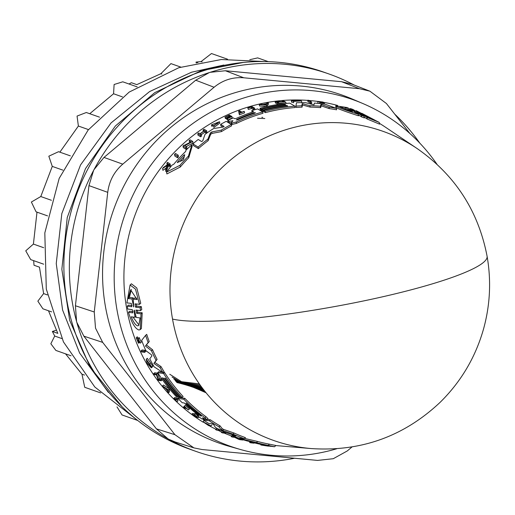<?xml version="1.0" encoding="UTF-8"?>
<svg xmlns="http://www.w3.org/2000/svg" width="515" height="515" viewBox="0 0 515 515"><rect width="100%" height="100%" fill="white"/><g stroke="black" fill="none" stroke-linecap="round" stroke-linejoin="round"><path stroke-width="0.77" d="M359.946 113.075L356.168 110.667L379.233 122.396L379.542 124.147L367.24 119.049L364.156 117.111M360.088 113.86L364.015 116.319L364.298 117.922L361.614 116.924L358.298 114.864M354.378 111.864L358.189 114.233L358.466 115.798C348.011 112.424 340.763 109.817 336.701 107.996L335.986 107.326L335.722 105.839L347.425 107.584L351.185 109.907L354.269 110.97M336.34 108.343L336.598 109.811A170.665 163.976 109.4 0 0 329.24 108.607L321.244 105.839L320.645 107.641A170.665 163.976 109.4 0 0 310.133 107.107L302.479 104.976L302.067 107.165A170.665 163.976 109.4 0 0 296.157 107.468L295.919 106.09L296.479 102.743A173.381 166.583 -70.6 0 1 305.524 102.665L313.983 104.848L314.401 103.077A173.381 166.583 -70.6 0 1 325.197 104.249L336.34 108.343A172.061 165.315 109.4 0 0 328.982 107.159L320.987 104.41L320.394 106.225A172.061 165.315 109.4 0 0 309.882 105.71L302.234 103.586L301.822 105.781A172.061 165.315 109.4 0 0 295.919 106.09M263.957 111.201A171.212 164.497 109.4 0 0 263.307 111.375L262.09 110.661L261.845 109.296A172.918 166.133 -70.6 0 1 285.658 104.77L285.053 104.41A173.072 166.287 109.4 0 0 261.24 108.942L260.024 108.227A173.381 166.583 -70.6 0 1 289.745 103.129L294.915 106.167A172.061 165.315 109.4 0 0 265.186 111.253L263.822 110.455A172.409 165.65 -70.6 0 1 287.634 105.929L286.874 105.485A172.609 165.836 109.4 0 0 263.062 110.01L261.845 109.296M262 110.165A171.675 164.942 109.4 0 0 261.485 110.307L260.262 109.592L260.024 108.227M294.915 106.167L295.159 107.538A170.665 163.976 109.4 0 0 265.431 112.618L264.066 111.819L263.822 110.455M291.773 102.318L291.348 100.734L294.149 100.007A174.54 167.697 -70.6 0 1 295.99 99.968L301.494 100.953L293.447 101.391L299.936 100.882L292.887 100.708A174.27 167.433 -70.6 0 1 295.082 100.637L295.353 100.798A174.199 167.369 109.4 0 0 291.529 100.934L291.773 102.318A172.802 166.023 109.4 0 1 293.601 102.24M285.168 103.547L278.943 103.303M278.074 104.513L275.383 102.936L275.145 101.571A174.54 167.697 -70.6 0 1 276.201 101.429L283.99 101.893L282.04 100.747A174.54 167.697 -70.6 0 1 283.115 100.644L285.806 102.228L276.999 101.893L278.892 103.006A173.851 167.034 109.4 0 0 277.83 103.148L275.145 101.571M268.212 102.704L268.457 104.062L266.667 106.528L259.534 105.968L259.29 104.603A174.54 167.697 -70.6 0 1 260.596 104.294L263.03 104.487A174.308 167.472 -70.6 0 1 266.294 103.792L266.899 102.948A174.54 167.697 -70.6 0 1 268.212 102.704L266.429 105.169L259.29 104.603M318.006 102.891L317.646 101.358L323.053 102.067L322.126 101.964L322.203 102.388M311.491 101.912L311.742 103.322A172.454 165.695 109.4 0 0 310.642 103.251L307.951 101.648L307.7 100.238A174.54 167.697 -70.6 0 1 308.8 100.309L311.491 101.912A173.851 167.034 109.4 0 0 310.397 101.841L307.7 100.238M417.105 148.526A163.957 157.526 109.4 0 0 285.001 129.986A163.957 157.526 109.4 0 0 172.525 319.068A164.356 23.091 -10 0 0 368.219 299.962A164.356 23.091 170 0 0 487.074 256.167C478.319 210.828 454.996 174.952 417.105 148.526L385.786 127.417A173.748 166.937 109.4 0 0 379.401 123.323M337.64 105.453A173.748 166.937 109.4 0 0 323.092 102.266M317.658 101.429A173.748 166.937 109.4 0 0 309.109 100.496M307.725 100.386A173.748 166.937 109.4 0 0 245.797 107.764A173.748 166.937 109.4 0 0 126.613 246.292A173.748 166.937 109.4 0 0 191.947 414.639M254.616 108.144L254.854 109.508A172.454 165.695 109.4 0 0 253.798 109.824L251.494 108.472A173.046 166.261 109.4 0 0 248.61 109.36A173.046 166.261 109.4 0 0 248.32 109.457L247.824 107.938A174.508 167.665 -70.6 0 1 247.985 107.886A174.508 167.665 -70.6 0 1 252.06 106.644L254.616 108.144A173.851 167.034 109.4 0 0 253.554 108.459L251.256 107.107A174.443 167.6 109.4 0 0 248.243 108.034A174.443 167.6 109.4 0 0 248.076 108.086M262.74 111.935L262.978 113.294A170.665 163.976 109.4 0 0 258.131 114.761A170.665 163.976 109.4 0 0 236.488 123.381L232.149 124.437L231.557 124.089L231.306 122.679L231.898 123.027L236.237 121.984A172.061 165.315 109.4 0 1 257.764 113.429A172.061 165.315 109.4 0 1 262.74 111.935L257.571 108.903A173.381 166.583 -70.6 0 0 252.479 110.435A173.381 166.583 -70.6 0 0 251.719 110.68L253.535 111.742A172.918 166.139 -70.6 0 0 236.314 118.398L234.737 118.74L233.289 117.877A173.381 166.583 109.4 0 0 227.739 120.549L229.001 121.308L232.999 120.8L231.241 122.557L231.557 124.089M323.15 102.601L323.053 102.067M324.521 104.159L324.328 103.052L318.759 101.526M231.248 122.589L229.252 122.712L228.943 121.263M224.083 126.49L223.085 127.057L213.628 128.538A173.381 166.583 -70.6 0 0 205.041 134.312L202.762 140.814L201.655 141.573L198.211 139.468A173.381 166.583 -70.6 0 0 192.893 143.865L198.095 147.071A172.061 165.315 109.4 0 1 207.86 139.192L210.403 132.838L211.729 131.949L211.987 133.411L210.667 134.312L208.131 140.692L207.86 139.192M358.189 114.233C347.734 110.905 340.486 108.33 336.443 106.515L335.722 105.839M360.14 113.899L363.184 115.064L363.333 115.894M350.522 109.495L350.348 108.517L353.026 109.463L356.901 111.877L359.991 113.075M177.913 398.391L178.943 397.458L184.853 398.327L183.823 399.254L177.913 398.391A173.381 166.583 109.4 0 0 182.201 402.691L184.28 402.994A172.918 166.139 109.4 0 0 198.101 414.91L198.732 415.644L197.065 415.412A173.381 166.583 109.4 0 0 201.957 418.972L203.625 419.152L204.191 418.644M204.899 419.049L203.367 419.944A173.381 166.583 -70.6 0 0 208.556 423.343L212.508 423.89L213.616 424.534L215.418 427.418A173.381 166.583 -70.6 0 0 224.373 432.079L235.986 435.98M235.992 435.999L231.969 435.497A173.381 166.583 -70.6 0 0 238.2 437.95L244.252 438.696L245.43 437.634A170.665 163.976 109.4 0 1 234.093 433.051L232.96 434.074A172.061 165.315 109.4 0 0 244.252 438.696M138.831 339.713L138.432 340.08L138.496 343.19L136.192 337.795L136.662 338.806L137.75 337.821L137.93 339.276M137.75 337.821L137.286 336.81L136.192 337.795M138.097 342.16L138.271 341.497L138.097 342.16L136.662 338.806M130.083 284.975L135.496 289.134L139.507 304.352L140.73 303.251L136.803 287.975L131.402 283.791L130.083 284.975L126.902 302.891L131.312 303.406L131.795 306.721L127.276 306.187L127.759 309.071L132.278 309.612L132.87 312.856L128.493 312.322C131.576 322.718 135.039 328.609 138.895 330.006L140.254 329.587L141.02 313.847L136.642 313.313L135.947 310.101M133.089 311.678L129.671 311.26L128.493 312.322M136.037 303.953L136.784 306.084L135.58 307.165L134.994 303.882M136.784 306.084L141.316 306.612L140.106 307.7L140.569 310.609L136.05 310.069M436.978 164.285A183.823 176.613 109.4 0 0 362.676 103.457A183.823 176.613 109.4 0 0 243.138 98.185A183.823 176.613 109.4 0 0 114.188 276.227A183.823 176.613 109.4 0 0 240.679 449.563A183.823 176.613 109.4 0 0 336.701 448.765M362.676 103.457L352.035 98.932A184.557 177.315 109.4 0 0 232.02 93.64A184.557 177.315 109.4 0 0 102.556 272.39A184.557 177.315 109.4 0 0 229.548 446.408L240.679 449.563M236.301 120.079L237.183 119.274A172.609 165.843 -70.6 0 1 253.676 112.811L255.382 112.637L254.436 113.255A172.416 165.656 109.4 0 0 237.943 119.725L236.25 120.008M232.49 121.205L232.407 120.729L232.999 120.8M177.308 162.598L177.63 161.942A172.918 166.133 -70.6 0 1 184.061 155.015L184.731 154.725L183.514 159.373L182.658 160.3L177.282 162.553M352.563 111.987L339.971 106.914L344.96 107.307L348.237 109.322L355.138 111.646L349.286 109.972L352.563 111.987M359.225 113.191L365.148 115.392L361.871 113.326L374.753 120.072L369.5 118.141L366.229 116.068L359.225 113.191M263.635 444.812L262.747 444.657A172.918 166.133 -70.6 0 1 253.85 442.52L263.629 444.818M200.663 415.457L201.32 416.223L199.794 415.335A172.609 165.843 -70.6 0 1 186.475 403.972L185.992 403.11L187.344 404.095A172.416 165.656 109.4 0 0 200.663 415.457M140.048 317.909L138.812 325.512L137.711 325.853C135.619 325.326 133.456 322.306 131.216 316.809L135.02 317.285L134.087 310.41L134.447 310.455L136.243 317.433L140.048 317.909M128.177 298.552L130.623 289.874L137.119 299.556L133.276 299.125L133.688 306.946L132.014 298.983L128.177 298.552L129.413 297.438L133.25 297.87L132.014 298.983M133.778 306.367L133.688 306.946M409.908 133.527L386.411 103.509L369.899 91.181L359.457 88.702L243.782 77.791C232.774 76.935 222.873 80.089 214.086 87.254L122.763 164.143C114.195 171.592 109.186 180.99 107.732 192.34L94.251 311.981L95.513 328.126L102.685 342.385L174.946 434.705L193.904 447.889L201.899 449.511L317.575 460.416L333.263 458.711L347.271 450.953L351.996 446.975M76.806 322.313L83.855 336.16L156.418 428.86L168.038 438.87A200.084 192.237 -70.6 0 1 76.806 322.313L76.574 321.489A200.084 192.237 -70.6 0 1 93.595 170.426L88.96 185.612L75.422 305.755L76.574 321.489M209.302 72.583L195.7 80.211L103.991 157.423L94 169.66A200.084 192.237 -70.6 0 1 209.302 72.583L210.114 72.325A200.084 192.237 -70.6 0 1 328.982 73.98L323.517 72.055A200.084 192.237 109.4 0 0 204.243 70.529A200.084 192.237 109.4 0 0 64.014 258.292A200.084 192.237 109.4 0 0 190.486 449.46L195.945 451.391A200.084 192.237 -70.6 0 1 168.772 439.269L175.377 442.05L193.904 447.889M328.982 73.98A200.084 192.237 -70.6 0 1 354.172 85.033M394.748 114.156A200.084 192.237 -70.6 0 1 419.834 143.17M243.383 62.437L201.024 70.767L154.796 92.616L115.386 125.988L85.503 168.592L67.246 217.484L61.852 269.274L69.686 320.394L90.241 367.298L122.068 406.741M264.214 61.543L221.289 59.521L178.814 67.716L129.168 92.088L88.123 130.063L59.18 178.39L44.818 232.935L46.286 289.044L63.442 341.902L94.812 387.003L137.717 420.485M223.806 65.038L191.561 72.216L149.62 91.548L111.086 122.905L80.559 164.909L61.819 213.596L56.251 263.545L62.592 310.036L79.6 352.975L108.356 392.346M33.675 260.654L34.003 265.238L39.468 267.163L43.621 293.589L37.852 301.153L42.912 308.8L51.616 311.878M43.621 293.589L47.38 294.915M61.819 338.548L54.719 336.044L50.843 343.737L55.878 350.432L71.057 355.781M65.534 353.837L81.969 374.205L84.73 387.293L100.657 392.906M81.969 374.205L84.473 375.087M117.002 406.908L122.042 414.955L137.705 420.472M196.286 63.081L196.009 62.09L197.882 62.753M48.494 310.777L57.828 333.379L52.369 331.454L56.296 330.199M170.929 63.622L160.88 73.703L136.81 84.627L131.344 82.703L129.001 84.003M227.488 59.18L211.472 53.534L201.088 61.575L196.009 62.09M257.661 57.892L249.781 59.701M54.719 336.044L52.369 331.454M36.996 212.154L33.404 244.078L25.75 250.831L30.694 259.599M70.362 155.865L58.549 151.706L48.828 156.193L52.273 166.397L40.788 196.537L31.376 202.035L36.076 211.826L47.56 215.882M86.301 112.515L77.057 116.068L78.383 126.04L59.862 152.17M137.17 86.881L122.776 81.808L114.111 84.499L113.564 93.762L89.752 113.718M43.659 247.696L33.404 244.078M40.788 196.537L51.423 200.29M52.273 166.397L62.869 170.13M78.383 126.04L88.496 129.6M113.564 93.762L122.467 96.904M160.88 73.703L161.858 74.051M201.088 61.575L202.105 61.935M294.58 458.247A200.084 192.237 -70.6 0 1 195.945 451.391M369.899 91.181L351.996 84.183L341.548 81.698L225.39 70.748L210.114 72.325M133.276 299.125L134.518 298.011L136.765 298.262M131.293 289.462L129.413 297.438M132.876 317.015L138.844 324.836M347.496 110.242L345.23 108.845L344.96 107.307M184.164 156.843A171.521 164.794 109.4 0 0 179.799 161.53M135.02 317.285L135.941 316.461M134.37 310.159L134.087 310.41L134.447 310.455M253.908 442.475L253.554 442.398M165.721 388.561L167.562 389.778L167.523 390.705A174.263 167.433 -70.6 0 1 165.721 388.561M358.517 112.888L358.929 113.075M348.237 109.322L348.455 110.577M349.453 110.918L349.286 109.972M266.191 103.933L265.643 104.706L263.448 104.519A174.263 167.433 -70.6 0 1 266.191 103.933M135.58 307.165L140.106 307.7M139.507 304.352L135.104 303.844M149.743 358.788L151.912 355.904L151.333 354.693L145.842 350.638A173.381 166.583 -70.6 0 1 141.664 340.376L145.61 335.349A172.061 165.315 109.4 0 0 148.14 342.539L145.442 346.029L151.455 350.702A172.061 165.315 109.4 0 0 156.051 360.365L153.895 363.429L159.965 367.53A172.061 165.315 109.4 0 0 163.055 372.648L154.127 366.828A173.381 166.583 -70.6 0 1 149.743 358.788M151.378 367.839L147.831 364.156A174.54 167.697 -70.6 0 1 146.923 362.528L146.241 359.27L151.803 367.047L147.045 360.59L150.232 366.371A174.27 167.433 -70.6 0 1 149.125 364.446L149.434 364.491A174.199 167.369 109.4 0 0 151.378 367.839L152.421 366.899A172.802 166.023 109.4 0 1 152.26 366.635M157.609 379.452L158.008 379.51L156.476 374.914L154.249 374.592A174.54 167.697 -70.6 0 1 153.644 373.684L156.727 374.128L158.523 379.587L160.686 379.903A173.851 167.034 109.4 0 0 161.317 380.772L158.24 380.321A174.54 167.697 -70.6 0 1 157.609 379.452L157.899 379.195M138.271 341.497L138.046 338.516L140.228 343.151L138.477 339.552M141.084 350.902L144.174 351.339A173.851 167.034 109.4 0 0 144.644 352.35L141.548 351.919A174.54 167.697 -70.6 0 1 141.084 350.902L142.146 349.943L145.243 350.374L144.174 351.339M254.043 443.183L250.857 442.829A174.508 167.665 -70.6 0 1 249.614 442.52L252.794 442.868A173.819 167.002 109.4 0 0 254.043 443.183L254.384 442.881M207.23 419.371L210.378 419.815A170.665 163.976 109.4 0 0 220.066 425.879L222.261 428.718L223.652 429.433L222.538 430.431L232.96 434.074M222.538 430.431L221.154 429.716L222.261 428.718M203.367 419.944L209.315 420.774A172.061 165.315 109.4 0 0 218.978 426.858L221.154 429.716M203.419 419.178L202.614 417.717L206.077 419.558L206.946 419.628L208.009 418.669L206 416.738L204.938 417.691L206.76 419.648M183.823 399.254A172.061 165.315 109.4 0 0 204.938 417.691M248.758 441.316L246.73 440.84A173.381 166.583 -70.6 0 1 239.456 438.413L256.438 442.597A172.061 165.315 109.4 0 0 268.18 445.366L274.527 446.75A173.381 166.583 -70.6 0 1 265.978 445.475L265.264 445.288A173.227 166.435 -70.6 0 1 248.758 441.316M238.593 439.276L234.589 437.319L232.31 437.035A174.508 167.665 -70.6 0 1 231.184 436.604L234.325 436.997L239.526 439.385L241.747 439.649A173.819 167.002 109.4 0 0 242.919 440.035L239.758 439.662A174.508 167.665 -70.6 0 1 238.593 439.276L238.683 439.192M216.622 430.096A174.508 167.665 -70.6 0 1 215.592 429.574L218.56 429.967A173.851 167.034 109.4 0 0 219.583 430.489L218.263 430.315A174.147 167.317 109.4 0 0 222.969 432.6L224.289 432.774A173.851 167.034 109.4 0 0 225.351 433.263L222.383 432.877A174.508 167.665 -70.6 0 1 221.321 432.388L222.789 432.581A174.186 167.349 -70.6 0 1 218.09 430.289L216.622 430.096M197.245 417.465L196.885 417.414A174.186 167.349 -70.6 0 1 193.833 415.167L192.636 415A174.45 167.607 109.4 0 0 195.687 417.247L195.43 417.208A174.508 167.665 -70.6 0 1 191.58 414.356L194.516 414.775A173.851 167.034 109.4 0 0 198.372 417.626L198.121 417.588A173.909 167.085 -70.6 0 1 195.069 415.348L194.194 415.219A174.102 167.272 109.4 0 0 197.245 417.465L197.554 417.182M265.128 445.584L268.45 446.157A174.508 167.665 -70.6 0 1 267.085 445.971L261.871 445.153A174.508 167.665 -70.6 0 1 260.86 444.973L263.918 445.282A173.851 167.034 109.4 0 0 264.929 445.456L263.751 445.34A174.109 167.278 109.4 0 0 264.832 445.52L269.59 446.183A173.851 167.034 109.4 0 0 270.916 446.363L265.128 445.584M208.672 425.635L202.994 421.766L210.931 425.899L203.863 422.281L208.672 425.635L209.367 425.004M183.095 407.41L185.78 407.803A173.909 167.085 -70.6 0 1 184.1 406.309L184.351 406.348A173.851 167.034 109.4 0 0 188.439 409.908L188.194 409.869A173.909 167.085 -70.6 0 1 186.597 408.511L183.913 408.125A174.508 167.665 -70.6 0 1 183.095 407.41L184.312 406.502M177.089 401.636L176.799 401.597A174.508 167.665 -70.6 0 1 173.69 398.488L176.613 398.913A173.851 167.034 109.4 0 0 177.385 399.698L174.746 399.312A174.443 167.6 109.4 0 0 177.089 401.636L178.119 400.709A173.046 166.261 109.4 0 1 177.038 399.646M165.334 378.268L164.465 378.139A172.609 165.836 109.4 0 0 179.658 397.059L178.267 396.859A172.918 166.133 -70.6 0 1 163.075 377.939L162.38 377.836A173.072 166.287 109.4 0 0 177.572 396.756L176.175 396.55A173.381 166.583 -70.6 0 1 157.674 372.648L163.59 373.504A172.061 165.315 109.4 0 0 182.085 397.419L180.527 397.187A172.409 165.65 -70.6 0 1 165.334 378.268M162.502 385.928L168.463 389.906L168.366 392.906A174.54 167.697 -70.6 0 1 167.484 391.902L167.517 390.879A174.308 167.472 -70.6 0 1 165.373 388.329L163.339 386.971A174.54 167.697 -70.6 0 1 162.502 385.928L163.532 385.001L169.487 388.98L168.463 389.906M177.276 156.129L174.559 154.403A174.508 167.665 -70.6 0 1 175.473 153.444L178.184 155.163A173.819 167.002 109.4 0 0 177.276 156.129L177.566 157.796L174.855 156.071L174.559 154.403M354.429 111.91L357.462 112.94L357.629 113.892M364.015 116.319L361.337 115.347L357.462 112.94M379.233 122.396L366.95 117.426L363.184 115.064M350.348 108.517L354.23 110.976M224.089 126.439L220.632 124.353A173.381 166.583 -70.6 0 1 226.194 121.34L231.37 124.418A172.061 165.315 109.4 0 0 221.218 130.147L211.729 131.949M186.024 150.103L185.632 151.468A173.227 166.435 -70.6 0 0 173.69 164.317L172.087 165.083A173.381 166.583 -70.6 0 0 166.557 172.119L180.005 165.27A172.061 165.315 109.4 0 1 188.458 156.096L191.857 144.767A173.381 166.583 -70.6 0 0 186.024 150.103M183.945 145.14L184.299 145.359L191.059 141.805L189.102 140.601A174.508 167.665 -70.6 0 1 190.054 139.803L192.758 141.464L184.75 145.642L186.655 146.827A173.819 167.002 109.4 0 0 185.722 147.689L183.012 146.003A174.508 167.665 -70.6 0 1 183.945 145.14M203.116 129.896A174.508 167.665 -70.6 0 1 204.088 129.233L206.657 130.778A173.851 167.034 109.4 0 0 205.678 131.447L204.539 130.758A174.147 167.317 109.4 0 0 200.168 133.868L201.307 134.563A173.851 167.034 109.4 0 0 200.341 135.278L197.773 133.713A174.508 167.665 -70.6 0 1 198.739 132.999L200.013 133.771A174.186 167.349 -70.6 0 1 204.384 130.662L203.116 129.896L203.374 131.364M226.574 118.057L226.259 117.871A174.186 167.349 -70.6 0 1 229.735 116.216L228.699 115.605A174.45 167.607 109.4 0 0 225.222 117.253L224.991 117.117A174.508 167.665 -70.6 0 1 229.394 115.045L231.956 116.557A173.851 167.034 109.4 0 0 227.553 118.637L227.34 118.508A173.909 167.085 -70.6 0 1 230.817 116.854L230.051 116.403A174.102 167.272 109.4 0 0 226.574 118.057L226.819 119.461L226.259 117.871M322.248 102.846L317.749 101.461M322.622 102.479C324.978 103.335 323.986 103.322 319.654 102.453L320.581 102.517C323.021 103 323.555 103 322.19 102.517L323.175 102.846M318.824 101.59L322.126 101.964M167.169 165.354L162.586 168.534A174.508 167.665 -70.6 0 1 163.455 167.407L167.407 164.716L167.781 163.731L166.866 163.139A174.508 167.665 -70.6 0 1 167.542 162.322L170.13 163.995A173.851 167.034 109.4 0 0 169.454 164.813L168.457 164.169A174.109 167.278 109.4 0 0 167.736 165.045L166.409 168.63A173.851 167.034 109.4 0 0 165.566 169.731L167.169 165.354M211.504 124.823L219.551 121.727L213.648 125.988L218.643 122.158L211.504 124.823L211.755 126.265L212.502 126.066L212.244 124.624M239.655 110.783L241.999 112.161A173.909 167.085 -70.6 0 1 244.123 111.375L244.335 111.504A173.851 167.034 109.4 0 0 239.218 113.455L238.999 113.326A173.909 167.085 -70.6 0 1 240.975 112.553L238.632 111.176A174.508 167.665 -70.6 0 1 239.655 110.783M127.276 306.187L128.473 305.105L132.059 305.524M141.316 306.612L141.767 309.534L140.569 310.609M137.009 310.178L137.801 312.251L142.204 312.785L141.02 313.847M142.204 312.785L141.38 328.576L140.254 329.587M145.61 335.349L146.717 334.351A170.665 163.976 109.4 0 0 149.228 341.561L148.14 342.539M149.228 341.561L145.442 346.029M146.524 345.056L152.53 349.736L151.455 350.702M152.53 349.736A170.665 163.976 109.4 0 0 157.107 359.419L156.051 360.365M157.107 359.419L153.895 363.429M154.944 362.489L161.015 366.59L159.965 367.53M161.015 366.59A170.665 163.976 109.4 0 0 164.092 371.714L163.055 372.648M146.241 359.27L147.296 358.318L152.846 366.107L151.803 367.047M149.974 363.68L149.125 364.446M150.09 363.899L149.434 364.491M156.727 374.128L157.757 373.195L154.68 372.751L153.644 373.684M157.757 373.195L159.553 378.654L158.523 379.587M159.553 378.654L161.716 378.976L160.686 379.903M161.716 378.976A172.454 165.695 109.4 0 0 162.347 379.845L161.317 380.772M139.037 338.432L139.14 337.531L141.31 342.179L140.228 343.151M145.243 350.374A172.454 165.695 109.4 0 0 145.706 351.391L144.644 352.35M252.794 442.868L253.148 442.552M250.412 441.799L249.614 442.52M232.703 434.834L231.969 435.497M210.378 419.815L209.315 420.774M220.066 425.879L218.978 426.858M223.652 429.433L234.093 433.051M184.853 398.327A170.665 163.976 109.4 0 0 206 416.738M197.844 414.71L197.065 415.412M256.438 442.597L257.667 441.484A170.665 163.976 109.4 0 0 269.48 444.194L268.18 445.366M269.48 444.194L275.905 445.507L274.527 446.75M244.586 438.394L257.667 441.484M243.26 439.726L242.919 440.035M241.747 439.649L242.095 439.334M232.271 435.619L231.184 436.604M234.737 436.623L234.325 436.997M240.286 438.703L239.526 439.385M221.682 432.059L221.321 432.388M217.768 428.718L216.706 428.57L215.592 429.574M219.139 429.446L218.56 429.967M220.156 429.974L219.583 430.489M223.832 431.821L222.969 432.6M224.868 432.252L224.289 432.774M226.04 432.652L225.351 433.263M196.118 416.86L195.687 417.247M194.516 414.775L195.571 413.828L192.629 413.41L191.58 414.356M199.125 416.944L198.372 417.626M195.571 413.828A172.454 165.695 109.4 0 0 197.342 415.161M261.369 444.516L260.86 444.973M209.019 424.778L208.375 425.358M212.019 424.914L210.931 425.899M188.439 409.908L189.481 408.968A172.454 165.695 109.4 0 1 185.387 405.414L184.351 406.348M185.387 405.414L184.1 406.309M177.385 399.698L178.338 398.835M176.613 398.913L177.643 397.986L174.72 397.561L173.69 398.488M177.643 397.986A172.454 165.695 109.4 0 0 177.978 398.327M179.658 397.059L180.063 396.692M177.894 396.46L177.572 396.756M162.431 372.248L158.71 371.714L157.674 372.648M163.345 372.384L164.626 372.57L163.59 373.504M164.626 372.57A170.665 163.976 109.4 0 0 183.115 396.492L182.085 397.419M169.487 388.98L169.396 391.979L168.366 392.906M177.566 157.796A172.422 165.663 109.4 0 1 178.48 156.817L178.184 155.163M356.322 111.517L356.168 110.667M367.24 119.049L366.95 117.426M361.614 116.924L361.337 115.347M223.034 127.063L220.884 125.776L220.632 124.353M221.218 130.147L221.476 131.589A170.665 163.976 109.4 0 1 231.615 125.827L231.37 124.418M221.476 131.589L211.987 133.411M208.131 140.692A170.665 163.976 109.4 0 0 198.365 148.629L198.095 147.071M198.365 148.629L193.17 145.417L192.893 143.865M329.24 108.607L328.982 107.159M321.244 105.839L320.987 104.41M320.645 107.641L320.394 106.225M310.133 107.107L309.882 105.71M302.479 104.976L302.234 103.586M302.067 107.165L301.822 105.781M252.196 112.186L251.719 110.68M229.194 122.673L227.991 121.958L227.739 120.549M285.13 104.828L285.053 104.41M261.485 110.307L261.24 108.942M265.431 112.618L265.186 111.253M286.971 106.006L286.874 105.485M263.307 111.375L263.062 110.01M188.458 156.096L188.748 157.732L192.127 146.324L191.857 144.767M188.748 157.732A170.665 163.976 109.4 0 0 180.308 166.989L180.005 165.27M180.308 166.989L166.879 173.948L166.557 172.119M293.692 102.768L293.447 101.391M295.443 101.294L295.353 100.798M189.829 142.43L189.102 140.601M186.23 146.563L193.028 143.009L192.758 141.464M185.722 147.689L186.005 149.279A172.422 165.663 109.4 0 1 186.932 148.41L186.655 146.827M186.005 149.279L183.295 147.593L183.012 146.003M282.04 100.747L282.226 101.809M286.025 103.457L285.806 102.228M279.124 104.307L278.892 103.006M278.061 104.461L277.83 103.148M266.429 105.169L266.667 106.528M204.539 130.758L204.796 132.233A172.75 165.972 109.4 0 0 201.333 134.692M200.341 135.278L200.605 136.778A172.454 165.695 109.4 0 1 201.571 136.057L201.307 134.563M200.605 136.778L198.037 135.213L197.773 133.713M205.678 131.447L205.942 132.922A172.454 165.695 109.4 0 1 206.914 132.252L206.657 130.778M205.942 132.922L204.796 132.233M226.323 118.238A173.053 166.268 109.4 0 0 225.467 118.656L225.222 117.253M228.699 115.605L228.879 116.615M225.467 118.656L224.991 117.117M227.553 118.637L227.804 120.04A172.454 165.695 109.4 0 1 232.201 117.954L231.956 116.557M227.804 120.04L227.34 118.508M230.186 117.15L230.051 116.403M227.45 119.152A172.705 165.933 109.4 0 0 226.819 119.461M319.854 103.579L319.654 102.453M167.175 164.871L166.866 163.139M169.454 164.813L169.763 166.57A172.454 165.695 109.4 0 1 170.439 165.74L170.13 163.995M169.763 166.57L168.766 165.92L168.457 164.169M168.766 165.92A172.712 165.933 109.4 0 0 168.051 166.809L167.736 165.045M168.051 166.809L166.731 170.426L166.409 168.63M166.731 170.426A172.454 165.695 109.4 0 0 165.888 171.54L165.566 169.731M166.184 168.012L162.907 170.343L162.586 168.534M219.551 121.727L219.802 123.149L213.905 127.43L213.648 125.988M217.845 123.31L212.502 126.066M239.218 113.455L239.462 114.839A172.454 165.695 109.4 0 1 244.58 112.875L244.335 111.504M239.462 114.839L238.999 113.326M239.713 113.043L238.876 112.553L238.632 111.176M247.824 107.938L248.32 109.457M253.798 109.824L253.554 108.459M251.494 108.472L251.256 107.107M310.642 103.251L310.397 101.841M195.571 417.227A173.748 166.937 109.4 0 0 203.264 422.255M208.813 425.506A173.748 166.937 109.4 0 0 215.94 429.265M218.038 430.283A173.748 166.937 109.4 0 0 218.669 430.585M224.347 433.134A173.748 166.937 109.4 0 0 231.769 436.076M243.183 439.797A173.748 166.937 109.4 0 0 245.179 440.351M175.499 380.946L199.324 383.881M176.021 381.512L200.155 385.04M176.445 381.969L200.953 386.147M176.767 382.317L201.713 387.183M176.96 382.523L202.44 388.149M177.006 382.568L203.122 389.05M176.87 382.433L203.753 389.868M176.536 382.066L204.333 390.608M175.943 381.428L204.848 391.258M175.055 380.45L205.292 391.812M173.793 379.027L176.426 380.514L205.652 392.263M172.068 377.038L180.07 381.802L205.916 392.591M262.747 117.375L261.839 117.304M169.776 374.263L183.713 383.083L206.077 392.784M264.807 118.54L257.539 118.25M172.525 319.068A163.957 157.526 109.4 0 0 311.343 448.578L275.84 445.565M94.251 311.981L75.422 305.755M168.772 439.269L168.038 438.87M93.595 170.426L94 169.66M359.457 88.702L341.548 81.698M243.782 77.791L225.39 70.748M214.086 87.254L195.7 80.211M122.763 164.143L103.991 157.423M107.732 192.34L88.96 185.612M102.685 342.385L83.855 336.16M174.946 434.705L156.418 428.86M133.417 306.322L133.739 306.032M186.475 403.972L186.836 403.651M200.116 415.039L199.794 415.335M253.676 112.811L253.792 113.474M237.306 119.969L237.183 119.274M184.299 156.348L184.061 155.015M177.63 161.942L177.72 162.457M137.82 312.251L136.642 313.313M139.629 341.303L138.767 342.082M210.667 134.312L210.403 132.838M236.488 123.381L236.237 121.984M232.149 124.437L231.898 123.027M319.738 102.459L319.654 101.996M487.074 256.167C491.336 280.649 490.171 304.874 483.579 328.84C475.59 357.088 461.157 381.538 440.28 402.183C404.037 436.379 361.06 451.842 311.343 448.578M86.308 112.508L99.537 117.169M170.929 63.615L180.804 67.098M257.661 57.886L268.296 61.639M30.688 259.605L43.666 264.182M139.14 337.531L138.046 338.516M139.732 342.192L138.683 343.138M204.069 420.794L202.994 421.759M301.739 102.343L301.494 100.953"/></g></svg>
